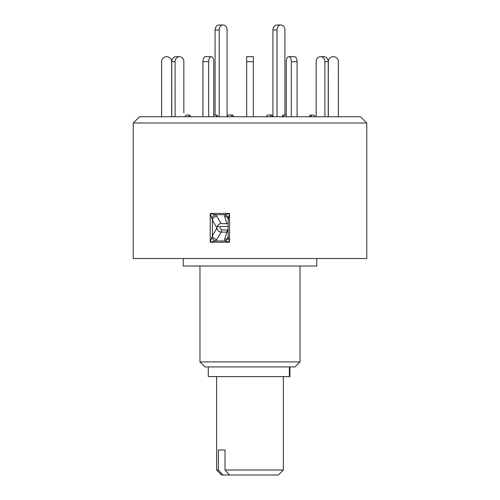 <?xml version="1.0" encoding="UTF-8"?>
<svg xmlns="http://www.w3.org/2000/svg" width="500" height="500" viewBox="0 0 500 500"><rect width="100%" height="100%" fill="white"/><g stroke="black" fill="none" stroke-linecap="round" stroke-linejoin="round"><path stroke-width="0.75" d="M205.413 56.688L211.231 56.688A5.006 2.5 90 0 1 213.731 61.694A5.006 2.5 90 0 0 211.231 56.688L205.413 56.688A5.006 2.5 -90 0 0 202.913 61.694L202.913 116.737M213.731 116.737L213.731 61.694L213.731 115.069L217.031 115.069L216.194 116.737M176.112 56.688L179.444 56.688A5.006 4.331 90 0 0 175.113 61.694L171.775 61.694A5.006 4.331 -90 0 1 176.112 56.688L179.513 56.688A5.006 4.331 90 0 1 183.85 61.694A5.006 4.331 90 0 0 179.513 56.688L179.444 56.688M188.113 116.737L189.556 115.069L191 116.737L189.556 115.069L186.219 115.069L184.775 116.737M183.85 112.769L183.85 61.694L183.85 112.769M161.6 116.737L161.6 61.694A5.006 5.006 0 0 1 166.606 56.688L166.688 56.688A5.006 5.006 0 0 1 171.688 61.694L171.681 116.737M175.113 116.737L175.113 61.694M171.775 116.737L171.775 61.694M208.688 116.737L208.688 61.694L202.913 61.694M211.231 56.688L211.194 56.688A5.006 2.5 90 0 0 208.688 61.694M217.862 116.737L217.031 115.069M253.337 61.694L253.337 116.737L253.337 61.694L246.663 61.694L246.663 56.688L253.337 56.688L253.337 61.694L253.337 56.688M246.663 116.737L246.663 61.694M297.087 61.694L297.087 116.737L297.087 61.694A5.006 2.5 90 0 0 294.587 56.688A5.006 2.5 90 0 1 297.087 61.694L291.312 61.694A5.006 2.5 -90 0 0 288.806 56.688L294.544 56.688M291.312 116.737L291.312 61.694M288.806 56.688L288.769 56.688A5.006 2.5 -90 0 0 286.269 61.694L286.269 116.737M283.806 116.737L282.969 115.069L286.269 115.069M282.137 116.737L282.969 115.069M328.225 61.694L328.225 116.737L328.225 61.694A5.006 4.331 90 0 0 323.888 56.688A5.006 4.331 90 0 1 328.225 61.694L324.888 61.694A5.006 4.331 -90 0 0 320.556 56.688L323.888 56.688M324.888 116.737L324.888 61.694M320.556 56.688L320.487 56.688A5.006 4.331 -90 0 0 316.15 61.694L316.163 116.737M311.887 116.737L310.444 115.069L313.781 115.069L315.225 116.737L313.781 115.069M309 116.737L310.444 115.069M338.4 116.737L338.4 61.694A5.006 5.006 0 0 0 333.394 56.688L333.312 56.688A5.006 5.006 0 0 0 328.312 61.694L328.319 116.737M231.106 116.737L232.494 114.975L228.388 114.975L227.081 116.631M232.494 114.975L233.881 116.737M215.087 115.069L215.087 30.006A5.006 3.944 -90 0 1 219.031 25L223.137 25A5.006 3.944 90 0 0 219.194 30.006L219.194 116.737M227.081 116.737L227.081 30.006A5.006 3.944 90 0 0 223.137 25M266.119 116.737L267.506 114.975L271.613 114.975L270.225 116.737M284.913 115.069L284.913 30.006A5.006 3.944 90 0 0 280.969 25A5.006 3.944 90 0 0 277.025 30.006L272.919 30.006A5.006 3.944 -90 0 1 276.863 25L280.969 25M272.919 116.631L272.919 30.006M277.025 116.737L277.025 30.006M273 116.737L271.613 114.975M216.644 469.994L218.356 469.994L222.8 475L221.644 475L216.644 469.994L216.644 376.594M222.8 475L278.356 475L283.356 469.994L283.356 376.594M229.469 475L225.031 469.994L283.356 469.994M225.031 449.981L218.356 449.981L225.031 449.981L225.031 469.994M218.356 449.981L218.356 469.994M217.181 226.481L228.175 226.481M289.919 366.919L289.919 376.594L208.3 376.594L208.3 366.919M366.756 258.506L133.244 258.506L133.244 123L366.756 123L366.756 258.506M219.931 227.556L221.475 229.969A2.5 0.65 -90 0 1 221.15 232.131L216.825 239.406L215.2 240.975L210.231 242.237L210.231 213.438L229.55 213.438L228.2 219.887L228.088 218.675A4.169 3.562 163.2 0 1 228.088 218.681A4.169 3.562 163.2 0 0 224.638 216.275L224.85 214.7L215.2 214.7A4.169 2.481 -57.4 0 0 211.906 218.312L210.231 213.438L215.2 214.7L216.825 216.275A4.169 3.394 -30.7 0 0 212.369 219.887L211.906 218.312M228.263 218.312A4.169 3.562 -146.4 0 0 224.85 214.7L229.55 213.438L229.55 242.237L224.85 240.975A4.169 3.562 146.4 0 0 228.263 237.369L229.55 242.237L210.231 242.237L212.369 235.794L216.931 228.125L212.369 219.887L212.369 235.794A4.169 3.394 30.7 0 0 216.825 239.406M211.906 237.369A4.169 2.481 57.4 0 0 215.2 240.975L224.85 240.975L224.638 239.406L226.831 232.131L228.175 231.863M228.175 229.513L227.362 229.95A2.5 0.637 -98.9 0 1 227.356 232.087M316.719 258.506L316.719 266.012L183.281 266.012L183.281 258.506M300.038 361.919L295.031 366.919L204.969 366.919L199.963 361.919L300.038 361.919L300.038 266.012M366.756 123L360.487 116.737L139.512 116.737L133.244 123M216.825 216.275L221.15 223.544C218.812 223.837 217.406 225.169 216.931 227.556M227.362 229.95L227.156 229.969A2.5 0.65 90 0 1 226.831 232.131L221.15 232.131C218.812 231.844 217.406 230.506 216.931 228.125M224.638 239.406A4.169 3.562 -163.2 0 0 228.088 237L228.175 219.306M228.263 237.369L228.175 236.369M221.15 223.544L228.175 223.819M219.194 30.006L215.087 30.006M289.369 376.594L289.369 366.919M221.475 229.969L227.156 229.969M226.831 223.544L224.638 216.275M199.963 361.919L199.963 266.012"/></g></svg>
